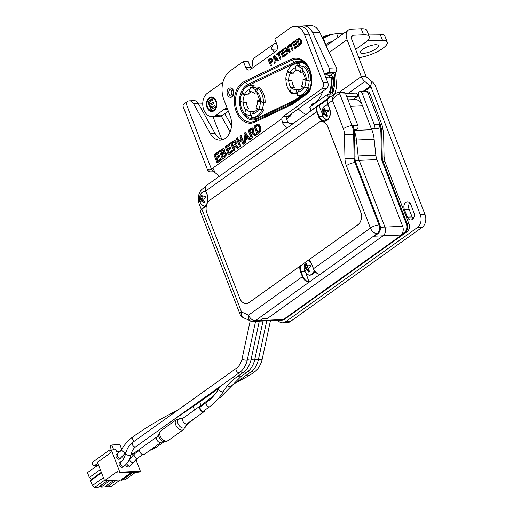<?xml version="1.0" encoding="UTF-8"?>
<svg xmlns="http://www.w3.org/2000/svg" width="513" height="513" viewBox="0 0 513 513"><rect width="100%" height="100%" fill="white"/><g stroke="black" fill="none" stroke-linecap="round" stroke-linejoin="round"><path stroke-width="0.77" d="M409.772 202.891A5.162 3.713 -92.5 0 0 409.041 209.099L412.067 216.935A5.162 3.713 -92.5 0 0 413.145 218.679M404.321 209.304A5.162 3.713 87.5 0 1 407.36 201.814A5.162 3.713 87.5 0 1 410.849 204.636L413.869 212.472A5.162 3.713 87.5 0 1 410.83 219.962A5.162 3.713 87.5 0 1 407.348 217.14L404.321 209.304L409.041 209.099M290.262 321.58L285.542 321.786A9.555 6.874 87.5 0 1 282.663 322.812L287.389 322.606A9.555 6.874 -92.5 0 0 290.262 321.58L422.225 227.278A9.555 6.874 -92.5 0 0 424.982 214.44L420.262 214.646L370.944 86.832A1.148 0.718 54.4 0 0 370.431 86.12L364.852 81.49A7.952 5.002 -125.6 0 1 361.299 76.552L366.019 76.347L351.796 39.482A4.585 2.886 54.4 0 1 352.316 35.615A4.585 2.886 54.4 0 1 353.406 35.256L351.623 36.532M231.536 125.749L224.771 113.694M361.197 28.754L363.537 34.82A19.109 5.63 -21.1 0 1 369.277 36.577L366.936 30.511A19.109 5.63 158.9 0 0 361.197 28.754L351.065 29.196A11.389 7.163 54.4 0 0 348.359 30.081A11.389 7.163 54.4 0 0 347.077 39.687L329.192 52.467M369.277 36.577A19.109 5.63 -21.1 0 1 364.711 42.88L355.618 49.383M363.537 34.82L353.406 35.256M339.061 92.443L361.299 76.552L347.077 39.687M230.132 131.867L221.186 115.919M363.031 91.41L370.431 86.12L372.111 81.689A7.952 5.002 -125.6 0 1 375.663 86.633L424.982 214.44M282.663 322.812A9.555 6.874 87.5 0 1 277.796 320.362M285.542 321.786L417.505 227.483L422.225 227.278M420.262 214.646A9.555 6.874 87.5 0 1 417.505 227.483M372.111 81.689L366.532 77.059A1.148 0.718 54.4 0 1 366.019 76.347M285.901 79.316A16.05 11.543 -92.5 0 0 291.64 93.372L291.839 92.43M290.281 73.327L287.383 72.019A13.947 10.036 87.5 0 0 285.824 79.278L288.723 80.586A9.971 7.176 87.5 0 1 290.281 73.327L293.468 73.186L290.185 72.5L287.472 71.275A16.05 11.543 -92.5 0 1 296.764 63.715L298.489 63.644A16.05 11.543 -92.5 0 1 299.72 63.683L297.995 63.753A16.05 11.543 -92.5 0 0 296.764 63.715M299.72 63.683L299.278 65.747L297.553 65.818L297.995 63.753M307.499 80.291L305.562 79.182L302.785 71.782L302.471 69.864L303.273 66.132A16.05 11.543 87.5 0 1 308.999 80.964L307.499 80.291L305.908 80.361A13.947 10.036 87.5 0 1 304.35 87.62L307.665 87.479L309.166 88.153L307.441 88.23L305.94 87.55M307.441 88.23A16.05 11.543 -92.5 0 1 298.149 95.784A16.05 11.543 -92.5 0 1 296.918 95.745L297.72 92.013L299.739 89.628L301.368 89.108L303.459 87.223M298.149 95.784L299.874 95.713A16.05 11.543 -92.5 0 0 309.166 88.153M303.273 66.132L304.998 66.055A16.05 11.543 -92.5 0 1 310.724 80.894L308.999 80.964M291.64 93.372L293.378 93.225M299.278 65.747A13.947 10.036 87.5 0 1 303.087 66.998M309.204 80.958A13.947 10.036 87.5 0 1 307.665 87.479M287.383 72.019L288.973 71.948M297.553 65.818L295.963 65.888A13.947 10.036 87.5 0 1 301.24 68.261L302.83 68.197M297.36 93.68L295.77 93.751A13.947 10.036 87.5 0 1 290.493 91.378L291.346 87.383A9.971 7.176 87.5 0 0 296.296 89.788A9.971 7.176 87.5 0 0 296.623 89.762L299.772 89.621M288.723 80.586L291.91 80.451A9.971 7.176 87.5 0 0 292.737 84.19A9.971 7.176 87.5 0 0 294.533 87.248L291.346 87.383M295.963 65.888L295.103 69.877L295.764 69.851M295.103 69.877A9.971 7.176 87.5 0 1 295.437 69.858A9.971 7.176 87.5 0 1 300.381 72.256L301.24 68.261M303.087 72.141L300.381 72.256M305.908 80.361L303.003 79.053L305.549 78.944M303.003 79.053A9.971 7.176 87.5 0 1 301.445 86.312L304.35 87.62M295.77 93.751L296.623 89.762M330.795 93.398A19.109 13.742 -92.5 0 0 333.867 88.114M263.393 102.69L259.956 100.907L257.18 93.507L256.866 91.59L257.667 87.858L259.392 87.781A16.05 11.543 -92.5 0 1 265.118 102.619L263.393 102.69A16.05 11.543 -92.5 0 0 257.667 87.858M261.893 102.016L260.303 102.087A13.947 10.036 87.5 0 1 258.738 109.346L260.335 109.275L261.835 109.955A16.05 11.543 -92.5 0 1 252.543 117.509A16.05 11.543 -92.5 0 1 251.306 117.471L252.107 113.739L254.127 111.353L255.763 110.834L257.853 108.948M246.234 114.155L246.028 115.098A16.05 11.543 87.5 0 1 240.296 101.042M244.675 95.052L241.777 93.744A13.947 10.036 87.5 0 0 240.219 101.01L243.117 102.311A9.971 7.176 87.5 0 1 244.675 95.052L247.856 94.911L244.579 94.225L241.867 93A16.05 11.543 -92.5 0 1 251.152 85.44L252.877 85.37A16.05 11.543 -92.5 0 1 254.115 85.408L253.672 87.473L251.947 87.543L252.39 85.479A16.05 11.543 -92.5 0 0 251.152 85.44M252.39 85.479L254.115 85.408M260.335 109.275L262.053 109.205L263.56 109.878L261.835 109.955M252.543 117.509L254.268 117.439A16.05 11.543 -92.5 0 0 263.56 109.878M246.028 115.098L247.773 114.95M253.672 87.473A13.947 10.036 87.5 0 1 257.481 88.723M263.592 102.683A13.947 10.036 87.5 0 1 262.053 109.205M251.748 115.406L250.158 115.476A13.947 10.036 87.5 0 1 244.881 113.104L245.74 109.109A9.971 7.176 87.5 0 0 250.69 111.513A9.971 7.176 87.5 0 0 251.017 111.488L254.159 111.347M241.777 93.744L243.367 93.674M251.947 87.543L250.357 87.614A13.947 10.036 87.5 0 1 255.634 89.987L257.225 89.922M260.303 102.087L257.398 100.779L259.937 100.67M257.398 100.779A9.971 7.176 87.5 0 1 255.84 108.038L258.738 109.346M243.117 102.311L246.298 102.177A9.971 7.176 87.5 0 0 248.92 108.974L245.74 109.109M250.357 87.614L249.498 91.603L250.158 91.577M249.498 91.603A9.971 7.176 87.5 0 1 249.825 91.583A9.971 7.176 87.5 0 1 254.775 93.982L255.634 89.987M257.475 93.866L254.775 93.982M250.158 115.476L251.017 111.488M305.722 114.579A9.555 6.874 -92.5 0 0 304.446 113.604A46.574 33.505 -92.5 0 1 298.245 108.878M315.777 102.818L315.457 102.831A2.385 1.719 -92.5 0 0 315.033 103.35M315.457 102.831A27.439 19.738 -92.5 0 0 322.671 91.417M328.73 75.405L331.398 75.289A3.059 2.199 87.5 0 1 333.046 73.045L325.909 73.353A3.059 2.199 -92.5 0 0 324.87 74.116M325.909 73.353L327.948 72.756L335.079 72.442A3.059 2.199 -92.5 0 0 336.4 67.838L319.791 32.402A14.332 10.311 -92.5 0 0 310.57 25.65L303.433 25.958A14.332 10.311 87.5 0 1 312.654 32.71L319.791 32.402M336.4 67.838L329.263 68.152A3.059 2.199 87.5 0 1 327.948 72.756M329.263 68.152L312.654 32.71M301.24 26.387A14.332 10.311 87.5 0 1 303.433 25.958M328.615 94.18A27.439 19.738 -92.5 0 0 331.488 77.803M333.046 73.045L335.079 72.442M286.44 118.958L289.614 116.688A4.777 3.437 -92.5 0 0 291.217 114.155A36.917 26.554 -92.5 0 0 291.294 113.841M223.001 114.963L215.896 115.271A12.383 8.907 87.5 0 1 212.17 116.598L219.275 116.291A12.383 8.907 -92.5 0 0 223.001 114.963L228.317 111.167M215.389 106.73L210.978 109.878L207.823 101.702L212.126 98.631L212.658 100.016L209.528 102.247L210.227 104.062L213.145 101.984L213.677 103.363L210.76 105.447L211.619 107.659L214.857 105.345L215.389 106.73M214.966 105.62L211.619 107.659M213.248 102.26L210.227 104.062M212.235 98.906L208.355 101.683L211.401 109.577M207.823 101.702L208.355 101.683M212.183 110.718A6.496 4.675 -92.5 0 0 212.453 110.718A6.496 4.675 -92.5 0 0 216.281 101.285A6.496 4.675 -92.5 0 0 211.888 97.733A6.496 4.675 -92.5 0 0 211.625 97.759M215.749 101.311A6.496 4.675 -92.5 0 0 211.356 97.759A6.496 4.675 -92.5 0 0 206.97 104.447A6.496 4.675 -92.5 0 0 211.92 110.737A6.496 4.675 -92.5 0 0 215.749 101.311M211.593 96.989A7.259 5.226 -92.5 0 0 206.951 104.453A7.259 5.226 -92.5 0 0 212.215 111.481M216.23 100.965A7.259 5.226 87.5 0 1 211.952 111.501A7.259 5.226 87.5 0 1 206.418 104.472A7.259 5.226 87.5 0 1 211.324 96.995A7.259 5.226 87.5 0 1 216.23 100.965M222.969 82.093L207.387 93.225A12.383 8.907 87.5 0 0 203.815 109.859A12.383 8.907 87.5 0 0 212.17 116.598M215.896 115.271L223.873 109.57L227.637 109.404M227.144 108.128A14.71 10.581 -92.5 0 0 223.873 109.57M300.65 43.169L300.567 40.713L299.066 39.283L297.918 40.02L299.483 44.08L300.65 43.169L301.811 42.989M299.483 44.08L300.547 44.035L301.715 43.124M301.817 41.194L300.368 39.187L299.066 39.283M296.642 39.61L299.124 37.988L301.497 40.129L301.817 42.945L301.387 43.874L299.008 45.747L296.642 39.61L297.7 39.565L300.182 37.943M299.855 45.138L297.7 39.565M293.103 49.966L292.224 50.595L290.255 45.497L288.966 46.42L288.569 45.381L292.019 42.912L292.423 43.951L291.134 44.868L293.103 49.966M288.569 45.381L289.627 45.336L292.237 43.47M289.813 45.817L289.627 45.336M290.255 45.497L291.32 45.452L293.07 49.985M286.107 54.962L282.798 57.328L280.431 51.191L283.657 48.889L284.061 49.928L281.714 51.601L282.233 52.961L284.42 51.403L284.824 52.441L282.637 54L283.279 55.66L285.709 53.923L286.107 54.962M283.279 55.66L284.337 55.616L285.921 54.481M282.233 52.961L283.298 52.916L284.638 51.96M280.431 51.191L281.496 51.146L283.875 49.447M283.644 56.725L281.496 51.146M270.223 62.035L271.435 60.053L270.62 59.579L269.549 60.29L270.223 62.035L271.287 61.99L272.531 60.816M272.525 60.092L271.877 59.489L270.62 59.579M270.999 58.181L272.332 59.393L272.076 61.926L270.627 63.073L271.518 65.388L270.64 66.017L268.273 59.886L271.23 58.2M268.273 59.886L269.331 59.835L271.826 58.181M271.486 65.414L269.331 59.835M274.583 57.2L274.872 59.893L275.93 59.848L277.123 58.995L275.648 57.155L274.583 57.2L276.058 59.04L277.123 58.995M274.872 59.893L276.058 59.04M274.513 55.423L278.617 60.316L277.661 61.002L276.744 59.874L275.006 61.118L275.18 62.772L274.25 63.432L273.576 56.097L274.513 55.423M273.576 56.097L274.885 55.872M275.096 61.053L274.987 59.886M274.744 57.193L274.635 56.045M276.744 59.874L277.802 59.829L278.354 60.502M280.944 58.655L280.066 59.284L278.097 54.186L276.808 55.109L276.404 54.07L279.861 51.601L280.265 52.64L278.976 53.557L280.944 58.655M276.404 54.07L277.469 54.025L280.079 52.159M277.655 54.506L277.469 54.025M278.097 54.186L279.155 54.141L280.906 58.674M287.671 53.846L286.863 54.423L284.497 48.293L285.343 47.683L288.723 50.518L287.133 46.407L287.947 45.824L290.313 51.954L289.435 52.582L286.119 49.819L287.671 53.846M286.119 49.819L287.184 49.774L290.037 52.153M287.133 46.407L288.152 46.362M288.723 50.518L289.742 50.473M284.497 48.293L285.805 48.068M286.164 49.819L285.555 48.248M298.265 46.273L294.956 48.639L292.59 42.502L295.821 40.2L296.219 41.239L293.872 42.912L294.398 44.272L296.578 42.714L296.982 43.752L294.795 45.311L295.437 46.972L297.867 45.234L298.265 46.273M295.437 46.972L296.495 46.927L298.085 45.792M294.398 44.272L295.456 44.227L296.796 43.272M292.59 42.502L293.654 42.457L296.033 40.758M295.802 48.036L293.654 42.457M283.291 116.361L321.722 88.903L326.48 88.698L288.049 116.156L283.291 116.361A4.585 3.296 -92.5 0 0 281.752 118.817L211.42 169.078L185.777 102.619L187.232 101.58A6.881 4.95 87.5 0 1 189.303 100.837A6.881 4.95 87.5 0 1 193.478 103.588L210.227 133.444A16.66 11.985 87.5 0 0 220.334 140.094A16.66 11.985 87.5 0 0 230.151 115.919L223.899 99.721A21.399 15.396 87.5 0 1 230.074 70.967L243.367 61.47L245.663 67.427A4.777 3.437 -92.5 0 0 248.895 70.044A4.777 3.437 -92.5 0 0 250.331 69.531C251.928 67.883 252.627 65.728 252.428 63.08A11.44 7.195 54.4 0 1 254.634 57.7L273.968 43.881A11.44 7.195 -125.6 0 1 276.327 43.015M326.48 88.698A4.585 3.296 -92.5 0 0 327.807 82.535L323.049 82.74A4.585 3.296 87.5 0 1 321.722 88.903M323.049 82.74L304.389 34.377L309.147 34.172A14.524 10.446 -92.5 0 0 299.329 26.227L294.571 26.432A14.524 10.446 87.5 0 1 304.389 34.377M277.264 49.024L271.762 49.261L274.275 51.909L275.705 51.396A4.777 3.437 -92.5 0 0 277.084 44.977L274.788 39.014L290.204 27.997A14.524 10.446 87.5 0 1 294.571 26.432M258.001 123.966L257.321 123.999C258.546 123.697 259.597 124.646 260.482 126.852L260.912 130.61L260.341 131.847L257.16 134.342L254.006 126.166L257.661 123.947M245.22 132.444L250.69 138.965L249.414 139.876L248.196 138.382L245.881 140.036L246.112 142.236L244.874 143.121L243.97 133.335L245.22 132.444M234.928 150.232L233.755 151.066L230.6 142.89L234.633 140.37L236.236 141.793L235.582 145.16L238.981 147.334L237.577 148.334L234.563 146.301L233.851 146.641L234.928 150.232M225.239 152.047L224.585 152.072L226.445 153.265L225.867 156.632L222.495 159.113L219.34 150.937L223.193 148.513L224.713 149.719L224.585 152.072L224.918 152.021M221.501 159.825L217.089 162.98L213.934 154.804L218.237 151.726L218.769 153.111L215.64 155.349L216.339 157.164L219.25 155.08L219.788 156.465L216.871 158.543L217.724 160.755L220.968 158.44L221.501 159.825M232.761 151.777L228.349 154.932L225.194 146.756L229.497 143.678L230.029 145.064L226.9 147.302L227.599 149.116L230.517 147.032L231.049 148.417L228.131 150.495L228.99 152.707L232.229 150.392L232.761 151.777M240.783 146.045L239.609 146.885L236.455 138.709L237.628 137.869L238.866 141.088L241.161 139.446L239.924 136.227L241.091 135.394L244.246 143.569L243.079 144.409L241.694 140.831L239.404 142.467L240.783 146.045M252.492 137.683L251.319 138.516L248.164 130.34L252.197 127.82L253.794 129.238L253.146 132.611L256.538 134.784L255.141 135.785L252.12 133.752L251.408 134.092L252.492 137.683M287.383 127.686A11.44 7.195 -125.6 0 1 282.33 122.511L287.774 122.274A4.585 2.886 54.4 0 0 290.32 123.242L293.814 123.088M281.752 118.817L282.33 122.511M219.468 176.222A11.44 7.195 54.4 0 1 216.826 174.074L211.318 169.572L209.317 169.11L207.874 170.04L211.048 169.906A9.17 6.598 -92.5 0 1 211.459 169.636M251.216 68.607A4.777 3.437 87.5 0 1 250.421 67.222L248.125 61.265L243.367 61.47M327.807 82.535L309.147 34.172M287.774 122.274L286.51 118.612A4.585 3.296 87.5 0 1 288.049 116.156M222.693 139.658A16.66 11.985 87.5 0 1 214.985 133.239L198.236 103.382A6.881 4.95 -92.5 0 0 194.061 100.631L189.303 100.837M292.782 104.113L308.864 92.616L308.73 91.853C313.231 80.849 311.936 71.185 304.844 62.862A20.373 14.659 87.5 0 0 291.679 60.271A1.193 0.795 64.5 0 1 291.006 59.309L244.368 81.529A21.411 15.403 -92.5 0 0 235.294 108.673A21.411 15.403 -92.5 0 0 255.121 122.056L292.782 104.113L292.885 103.139L294.757 101.119L294.86 100.15L257.398 117.996A17.269 12.421 87.5 0 1 243.168 111.712M212.927 116.566L221.725 139.369M185.777 102.619A11.44 3.373 158.9 0 0 183.045 106.396L207.893 170.791A11.44 3.373 -21.1 0 0 211.33 171.842L214.396 171.708M198.589 104.011L202.731 103.831M211.42 169.078L211.318 169.572M207.893 170.791A11.44 3.373 -21.1 0 1 207.874 170.04M232.306 89.583A3.514 2.527 -92.5 0 0 232.562 95.521M250.671 132.963L251.537 132.341C252.755 131.514 253.114 130.802 252.633 130.212L251.652 129.642L249.869 130.886L250.671 132.963L252.595 132.296C253.813 131.469 254.179 130.757 253.691 130.161L252.71 129.597M252.973 129.532L251.652 129.642M252.12 133.752L253.185 133.707L255.718 135.374M252.704 127.923L249.222 130.296L252.165 137.914M248.164 130.34L249.222 130.296M241.694 140.831L242.758 140.78L243.925 143.8M241.309 135.951L240.982 136.182L242.226 139.401L239.93 141.037L238.866 141.088M239.924 136.227L240.982 136.182M241.161 139.446L242.226 139.401M237.84 138.427L237.519 138.664L240.456 146.282M236.455 138.709L237.519 138.664M232.447 150.95L230.048 152.662L228.99 152.707M230.728 147.59L228.663 149.065L227.599 149.116M229.715 144.236L226.252 146.705L229.196 154.33M225.194 146.756L226.252 146.705M221.18 158.998L218.788 160.71L217.724 160.755M219.468 155.638L217.397 157.113L216.339 157.164M218.448 152.284L214.992 154.753L217.935 162.371M213.934 154.804L214.992 154.753M221.763 153.349L223.379 152.162L223.662 150.764L222.719 150.283L221.039 151.457L221.763 153.349L222.828 153.304L224.438 152.117L224.726 150.719L223.783 150.238M223.379 152.162L224.438 152.117M224.085 150.155L222.719 150.283M223.136 156.895L224.194 156.85L226.066 155.445L226.265 154.003L225.496 153.342L224.438 153.387L222.289 154.708L223.136 156.895L225.008 155.49L226.066 155.445M225.008 155.49L225.207 154.047L224.438 153.387M219.34 150.937L220.404 150.893L223.341 158.511M223.719 148.61L220.404 150.893M233.107 145.512L233.973 144.89C235.191 144.063 235.557 143.351 235.069 142.761L234.088 142.197L232.306 143.435L233.107 145.512L235.037 144.846C236.249 144.018 236.615 143.307 236.127 142.71L235.153 142.146M235.409 142.082L234.088 142.197M234.563 146.301L235.621 146.256L238.16 147.924M235.146 140.472L231.664 142.845L234.601 150.463M230.6 142.89L231.664 142.845M245.701 138.401L246.759 138.35L248.35 137.215L246.381 134.759L245.317 134.804L245.701 138.401L247.285 137.266L248.35 137.215M247.285 137.266L245.317 134.804M245.592 132.893L245.034 133.29L245.874 142.409M243.97 133.335L245.034 133.29M248.196 138.382L249.26 138.33L250.113 139.382M257.802 132.117L259.36 130.905C259.924 130.494 259.886 129.404 259.245 127.634C258.584 125.967 257.917 125.332 257.237 125.723L255.711 126.711L257.802 132.117L258.86 132.072L260.418 130.86C260.982 130.449 260.95 129.359 260.309 127.59C259.649 125.922 258.975 125.287 258.302 125.679M259.36 130.905L260.418 130.86M258.623 125.608L257.237 125.723M254.006 126.166L255.07 126.115L258.007 133.739M258.379 123.954L255.07 126.115M271.762 49.261A11.44 7.195 -125.6 0 1 273.968 43.881M362.729 49.357A9.555 2.815 -21.1 0 1 372.137 45.227A9.555 2.815 -21.1 0 1 378.325 45.593A9.555 2.815 -21.1 0 1 370.424 51.659A9.555 2.815 -21.1 0 1 360.498 52.473A9.555 2.815 -21.1 0 1 362.729 49.357M367.815 40.219L382.538 40.38A19.109 5.63 -21.1 0 1 387.238 42.156A19.109 5.63 -21.1 0 1 364.038 56.622L358.895 57.873M387.238 42.156L384.878 36.045A19.109 5.63 158.9 0 0 380.178 34.268L368.334 34.14M325.556 44.702L325.768 44.548A9.555 2.815 -21.1 0 1 333.04 41.027M343.075 33.858L336.656 33.787A9.555 2.815 158.9 0 0 323.408 38.437L322.818 38.866M267.497 318.278L262.662 318.592L259.969 320.516L262.81 318.483L267.69 318.272L383.076 235.813L267.542 318.381M256.41 320.894A6.496 4.675 -92.5 0 0 258.013 321.215A6.496 4.675 -92.5 0 0 259.969 320.516L283.413 319.503A6.496 4.675 87.5 0 1 281.477 320.202A6.496 6.496 0 0 0 284.952 318.996A6.496 4.085 54.4 0 1 283.413 319.503L405.27 232.421A6.496 4.085 -125.6 0 0 406.809 231.914L284.952 318.996M380.422 227.285L384.949 227.086A6.496 4.675 87.5 0 1 383.076 235.813A6.496 4.675 -92.5 0 0 384.949 227.086L359.196 160.345L384.949 227.086L402.667 226.323L376.914 159.575A13.376 9.619 87.5 0 1 375.849 155.131L374.131 139.203A28.664 20.616 87.5 0 0 371.854 129.686L371.22 128.032M354.945 156.035L358.132 155.901A13.376 9.619 -92.5 0 0 359.196 160.345A13.376 9.619 87.5 0 1 358.132 155.901L356.42 139.972L358.132 155.901L375.849 155.131M354.175 130.546A28.664 20.616 87.5 0 1 356.42 139.972A28.664 20.616 -92.5 0 0 354.175 130.546M345.493 93.449L356.753 93.058L358.023 96.104L358.593 95.662L353.072 99.644M402.667 226.323A6.496 4.675 87.5 0 1 400.794 235.05L404.417 232.46L405.27 232.421A6.496 4.675 87.5 0 0 407.142 223.694A6.496 1.917 -21.1 0 1 409.092 224.29L385.039 161.941L384.07 156.882L382.249 157.016A9.555 6.874 -92.5 0 0 383.083 161.345A6.496 1.917 -21.1 0 1 385.039 161.941M373.438 128.462A2.866 2.065 -92.5 0 0 374.266 124.614L379.248 124.396A2.866 2.065 87.5 0 1 378.421 128.25L373.438 128.462A2.712 1.949 87.5 0 1 372.624 128.757A2.712 1.949 87.5 0 1 370.79 127.269L358.523 95.482A2.712 1.949 87.5 0 1 359.305 91.84A2.866 2.065 -92.5 0 1 360.164 91.532L366 91.282A2.866 2.065 87.5 0 1 367.936 92.847L370.194 94.225L382.05 124.96A6.496 1.917 -21.1 0 0 380.101 124.364A19.109 13.742 87.5 0 1 381.768 133.014L383.583 132.88L382.05 124.96M378.421 128.25A2.712 1.949 87.5 0 1 377.606 128.539L372.624 128.757M374.266 124.614L362.101 93.097A2.866 2.065 -92.5 0 0 360.164 91.532M362.101 93.097L367.936 92.847L380.101 124.364L379.248 124.396A19.109 13.742 87.5 0 1 380.915 133.053L381.403 157.055A9.555 6.874 87.5 0 0 382.236 161.383L406.296 223.732A6.496 4.675 87.5 0 1 404.417 232.46M347.994 99.862L354.906 99.56A11.466 8.246 87.5 0 1 361.87 104.165M204.187 207.31L201.885 209.214A6.496 1.917 -21.1 0 0 200.333 211.356L239.975 314.103A6.496 1.917 -21.1 0 1 241.533 311.962A6.496 4.245 114.2 0 0 243.374 317.688L250.395 320.849A6.496 4.245 -65.8 0 1 248.555 315.123A6.496 4.085 54.4 0 0 255.301 320.721A6.496 4.675 -92.5 0 1 253.345 321.42L258.013 321.215A6.496 4.675 -92.5 0 0 259.969 320.516L255.301 320.721L320.016 274.301M353.996 129.565L356.176 129.468A2.712 1.949 -92.5 0 0 356.997 129.173A2.866 2.065 -92.5 0 0 357.817 125.326L352.835 125.544A19.109 13.742 -92.5 0 1 354.502 134.194L354.99 158.196A9.555 6.874 -92.5 0 0 355.823 162.525L379.876 224.874A6.496 4.675 -92.5 0 1 378.004 233.601L374.381 236.192L400.794 235.05M205.508 186.79L202.622 188.855A11.466 8.246 -92.5 0 0 199.313 204.257L201.295 209.387M327.467 99.637L318.977 105.704M357.817 125.326L345.659 93.808A2.866 2.065 -92.5 0 0 343.723 92.244L337.887 92.494A2.866 2.065 -92.5 0 0 337.823 92.5M305.87 272.954L309.14 282.24A6.496 4.085 54.4 0 1 302.401 276.648L248.555 315.123L241.533 311.962L201.885 209.214L204.206 207.553A9.933 7.15 -92.5 0 0 206.842 204.225M305.96 262.169A8.407 6.047 87.5 0 1 306.255 261.72M319.041 105.697L317.38 106.249A6.496 4.085 54.4 0 1 318.926 105.742L322.074 113.11M326.755 120.273A8.407 6.047 87.5 0 1 324.389 118.246M335.476 93.321L335.316 93.43C333.527 94.873 332.578 97.207 332.456 100.433C334.463 96.675 336.919 94.552 339.824 94.065A2.866 2.065 -92.5 0 0 337.894 92.494L335.335 93.417M378.004 233.601L377.158 233.639A6.496 4.085 -125.6 0 1 370.412 228.041A6.496 1.917 -21.1 0 1 379.03 224.912L354.97 162.563A9.555 6.874 87.5 0 1 354.137 158.235L353.649 134.233A19.109 13.742 -92.5 0 0 351.989 125.576L339.824 94.065L345.659 93.808M317.444 273.467A6.118 3.848 54.4 0 1 313.539 268.863L313.52 268.703A6.496 4.085 -125.6 0 0 320.259 274.295L377.158 233.639A6.496 4.675 -92.5 0 0 379.03 224.912L379.876 224.874M205.412 196.267A4.386 3.155 87.5 0 1 205.95 197.665A9.003 1.488 152.2 0 0 204.655 198.428A9.01 3.424 133.4 0 0 203.815 199.608A9.01 5.034 84.4 0 0 204.078 201.102A9.003 4.45 58.8 0 0 204.931 202.411A4.386 3.155 87.5 0 1 204.642 202.686A4.386 3.155 87.5 0 1 203.943 203.116A9.003 6.701 -131.2 0 1 202.949 201.91A9.01 5.284 -156.3 0 1 201.904 200.974A9.01 0.846 168.7 0 1 201.006 201.032A9.003 1.488 152.2 0 0 200.493 201.564A4.386 3.155 87.5 0 1 199.955 200.173A9.003 3.738 -13.9 0 1 200.397 199.442A9.01 5.675 -33.7 0 1 200.865 198.281A9.01 7.285 -96.8 0 1 200.968 196.768A9.003 6.701 -131.2 0 1 200.974 195.421A4.386 3.155 87.5 0 1 201.962 194.716A9.003 4.45 58.8 0 0 202.096 195.966A9.01 3.033 37 0 0 202.776 196.915A9.01 1.404 2.7 0 1 204.039 196.838A9.003 3.738 -13.9 0 1 205.412 196.267M205.566 205.989A7.22 5.194 87.5 0 1 200.852 203.584L200.852 203.584C202.782 205.726 204.27 206.598 205.309 206.2A7.374 5.303 87.5 0 1 203.321 205.758M202.731 192.074A7.374 5.303 87.5 0 1 204.674 191.458C203.603 191.15 202.193 192.144 200.455 194.453L200.455 194.453A7.22 5.194 87.5 0 1 206.053 191.939M202.481 195.876L200.974 195.421M205.777 197.063L202.776 196.915M205.649 197.152L204.039 196.838M202.789 196.915L202.898 198.351L201.583 200.057A3.649 2.629 -92.5 0 0 201.846 200.775M201.006 201.032L203.706 200.455L204.02 200.814M201.583 200.057L199.955 200.173M202.096 199.685L200.397 199.442M202.898 198.351L200.865 198.281M202.552 196.62L200.968 196.768M204.969 202.321L203.943 203.116M204.418 201.647L202.949 201.91M203.706 200.455L201.904 200.974M328.044 109.808A4.386 3.155 87.5 0 1 328.583 111.206A9.003 1.488 152.2 0 0 327.281 111.969A9.01 3.424 133.4 0 0 326.448 113.149A9.01 5.034 84.4 0 0 326.71 114.643A9.003 4.45 58.8 0 0 327.563 115.951A4.386 3.155 87.5 0 1 327.268 116.233A4.386 3.155 87.5 0 1 326.569 116.663A9.003 6.701 -131.2 0 1 325.582 115.451A9.01 5.284 -156.3 0 1 324.537 114.514A9.01 0.846 168.7 0 1 323.639 114.572A9.003 1.488 152.2 0 0 323.119 115.104A4.386 3.155 87.5 0 1 322.581 113.713A9.003 3.738 -13.9 0 1 323.023 112.982A9.01 5.675 -33.7 0 1 323.498 111.821A9.01 7.285 -96.8 0 1 323.594 110.308A9.003 6.701 -131.2 0 1 323.6 108.961A4.386 3.155 87.5 0 1 324.594 108.256A9.003 4.45 58.8 0 0 324.723 109.506A9.01 3.033 37 0 0 325.409 110.455A9.01 1.404 2.7 0 1 326.666 110.378A9.003 3.738 -13.9 0 1 328.044 109.808M327.66 119.6A7.22 5.194 87.5 0 1 323.479 117.124L323.479 117.124A7.22 5.194 87.5 0 1 323.087 107.993L323.087 107.993A7.22 5.194 87.5 0 1 328.217 105.319M325.114 109.416L323.6 108.961M328.403 110.603L325.409 110.455L325.524 111.892L324.216 113.597A3.649 2.629 -92.5 0 0 324.472 114.316M328.275 110.693L326.666 110.378M323.639 114.572L326.332 113.995L326.646 114.354M324.216 113.597L322.581 113.713M324.729 113.226L323.023 112.982M325.524 111.892L323.498 111.821M325.178 110.16L323.594 110.308M327.602 115.861L326.569 116.663M327.044 115.188L325.582 115.451M326.332 113.995L324.537 114.514M310.108 265.189A4.386 3.155 87.5 0 1 310.647 266.58A9.003 1.488 152.2 0 0 309.352 267.35A9.01 3.424 133.4 0 0 308.512 268.523A9.01 5.034 84.4 0 0 308.775 270.024A9.003 4.45 58.8 0 0 309.628 271.332A4.386 3.155 87.5 0 1 309.339 271.608A4.386 3.155 87.5 0 1 308.64 272.037A9.003 6.701 -131.2 0 1 307.646 270.826A9.01 5.284 -156.3 0 1 306.601 269.889A9.01 0.846 168.7 0 1 305.703 269.953A9.003 1.488 152.2 0 0 305.19 270.486A4.386 3.155 87.5 0 1 304.651 269.088A9.003 3.738 -13.9 0 1 305.094 268.363A9.01 5.675 -33.7 0 1 305.562 267.196A9.01 7.285 -96.8 0 1 305.665 265.689A9.003 6.701 -131.2 0 1 305.671 264.342A4.386 3.155 87.5 0 1 306.659 263.637A9.003 4.45 58.8 0 0 306.793 264.881A9.01 3.033 37 0 0 307.473 265.837A9.01 1.404 2.7 0 1 308.736 265.76A9.003 3.738 -13.9 0 1 310.108 265.189M314.251 270.46A7.22 5.194 87.5 0 1 311.853 274.199A7.22 5.194 87.5 0 1 305.549 272.499L305.549 272.499C307.479 274.647 308.967 275.519 310.006 275.115A7.374 5.303 87.5 0 1 308.018 274.679M309.371 260.38C308.3 260.072 306.889 261.066 305.152 263.368L305.152 263.368A7.22 5.194 87.5 0 1 309.102 260.546M307.178 264.791L305.671 264.342M310.474 265.978L307.473 265.837L307.595 267.273L306.28 268.972A3.649 2.629 -92.5 0 0 306.543 269.691M310.346 266.074L308.736 265.76M305.703 269.953L308.403 269.37L308.717 269.735M306.28 268.972L304.651 269.088M306.793 268.607L305.094 268.363M307.595 267.273L305.562 267.196M307.249 265.535L305.665 265.689M309.666 271.242L308.64 272.037M309.115 270.569L307.646 270.826M308.403 269.37L306.601 269.889M327.243 94.629L309.942 106.993L311.173 110.43L328.551 98.009L327.243 94.629L328.461 94.187L334.63 93.917M346.826 96.829L357.67 96.354M329.468 97.611L328.551 98.009M311.173 110.43L311.019 110.795M312.654 105.056L312.218 103.921L311.782 104.658L311.962 104.107M312.218 103.921L314.944 103.414M309.999 107.377L309.942 106.993M120.959 461.745A2.674 1.68 54.4 0 0 120.844 461.815A2.674 1.68 54.4 0 0 120.542 464.073A2.674 1.68 54.4 0 0 123.639 466.323A2.674 1.68 -125.6 0 1 120.895 464.714A2.674 1.68 -125.6 0 1 120.869 461.809C122.12 461.764 123.736 459.058 125.717 453.704A2.674 1.013 12 0 0 127.352 455.037A2.674 1.013 12 0 0 130.36 455.281A2.674 1.013 12 0 0 130.956 454.819C131.809 451.113 133.425 448.413 135.804 446.714A2.674 1.68 -125.6 0 1 135.477 446.874A2.674 1.68 -125.6 0 1 132.386 444.617A2.674 1.68 -125.6 0 1 132.687 442.36C129.116 445.008 126.794 448.792 125.717 453.704M123.639 466.323A2.674 1.68 54.4 0 0 123.986 466.157C127.557 463.515 129.879 459.731 130.956 454.819M120.844 461.815L119.561 462.732A2.674 1.68 54.4 0 0 119.26 464.99A2.674 1.68 54.4 0 0 122.671 467.087L123.864 466.234M122.479 456.801A2.674 1.68 54.4 0 0 123.857 458.519M126.063 452.293A2.674 1.257 -149.2 0 1 125.486 452.447A2.674 1.257 -149.2 0 1 122.678 451.312A2.674 1.257 -149.2 0 1 121.696 449.337L116.457 454.685A2.674 1.68 54.4 0 0 116.156 456.942A2.674 1.68 54.4 0 0 119.567 459.039L126.288 452.075M258.565 358.978A2.674 0.635 12.1 0 0 261.431 359.421A2.674 0.635 -167.9 0 1 258.565 358.978M251.96 371.111A2.674 1.68 -125.6 0 0 254.519 371.861C258.398 368.956 260.963 364.724 262.194 359.151A2.674 0.635 -167.9 0 1 261.431 359.421M201.692 405.815A3.437 2.161 54.4 0 0 200.141 405.982A3.437 2.161 54.4 0 0 200.384 410.041A3.437 2.161 54.4 0 0 204.142 411.58A3.437 2.161 54.4 0 0 204.802 410.169M139.812 451.722A3.437 2.161 -125.6 0 1 140.203 448.817L157.158 436.704A3.437 2.161 54.4 0 0 156.773 439.603A3.437 2.161 54.4 0 0 161.159 442.302L144.204 454.415A3.437 2.161 -125.6 0 1 139.812 451.722M200.288 408.861A2.674 1.68 54.4 0 0 203.699 410.958L209.74 406.642A2.674 1.68 -125.6 0 1 206.329 404.545A2.674 1.68 -125.6 0 1 206.63 402.288L200.589 406.604A2.674 1.68 54.4 0 0 200.288 408.861M125.576 464.849A2.674 1.68 54.4 0 0 128.936 466.811L130.219 465.894A2.674 1.68 -125.6 0 1 126.807 463.803A2.674 1.68 54.4 0 1 126.743 463.624M104.549 480.662L117.49 471.415L117.913 472.511A0.904 0.648 -92.5 0 0 118.792 472.909L119.843 472.165L111.27 449.952L110.224 450.696A0.904 0.648 -92.5 0 0 109.962 451.908L110.385 453.011L97.444 462.258L104.549 480.662L120.773 479.963L131.277 472.454M135.618 472.268L125.114 479.77L122.421 479.886M120.773 479.963L121.453 480.585L132.925 472.383M135.9 459.59L140.408 471.274L139.363 472.018A0.904 0.648 87.5 0 1 138.811 472.043M140.408 471.274L119.843 472.165M120.157 451.504L116.579 451.658L115.842 449.754L111.27 449.952M120.228 479.982L110.911 486.645L107.146 486.805L106.063 485.901M116.47 480.149L107.146 486.805M110.205 480.418L100.881 487.081L99.798 486.177M113.963 480.251L104.646 486.914L100.881 487.081M101.317 472.293L91.513 479.302L89.326 477.488L87.466 472.659L98.432 464.816M92.603 479.257L91.513 479.302M100.298 469.645L89.326 477.488M107.698 480.527L98.381 487.19L94.616 487.35L92.436 485.535L90.57 480.707L101.542 472.871M103.402 477.699L92.436 485.535M104.421 480.341L94.616 487.35M121.69 449.337L119.869 444.611L111.808 444.963L110.378 445.983L110.013 449.741L91.93 462.655L92.872 465.099L94.341 465.759L97.836 463.265M113.694 449.843L111.808 444.963M97.297 465.631L94.341 465.759M120.395 451.216L116.477 451.389M321.369 121.555L321.318 121.555A9.555 6.874 -92.5 0 0 318.438 122.581L209.676 200.307A9.555 6.874 -92.5 0 0 206.925 213.139L239.789 298.316A9.555 6.874 -92.5 0 0 246.246 303.542A9.555 6.874 -92.5 0 0 249.119 302.516L357.882 224.79A9.555 6.874 -92.5 0 0 360.639 211.959L327.769 126.782A9.555 6.874 -92.5 0 0 321.318 121.555A9.555 6.874 87.5 0 1 321.369 121.555A9.555 6.874 87.5 0 1 327.826 126.782L360.69 211.952A9.555 6.874 87.5 0 1 357.933 224.79L249.171 302.516A9.555 6.874 87.5 0 1 246.298 303.542A9.555 6.874 87.5 0 1 246.272 303.542M412.067 216.935L407.348 217.14M357.664 95.245L358.33 94.77M370.944 86.832L364.64 91.34M364.852 81.49L348.289 93.328M288.665 80.56A12.267 8.824 -92.5 0 0 291.185 88.133M295.571 67.703A12.267 8.824 -92.5 0 0 290.185 72.5M293.468 73.186A9.971 7.176 87.5 0 1 297.033 70.037M306.287 79.746A12.267 8.824 -92.5 0 0 302.471 69.864M297.72 92.013A12.267 8.824 -92.5 0 0 304.395 87.62M260.675 101.471A12.267 8.824 -92.5 0 0 256.866 91.59M252.107 113.739A12.267 8.824 -92.5 0 0 258.783 109.346M243.059 102.286A12.267 8.824 -92.5 0 0 245.58 109.859M249.966 89.429A12.267 8.824 -92.5 0 0 244.579 94.225M247.856 94.911A9.971 7.176 87.5 0 1 251.428 91.763M324.453 73.846L328.833 75.398C330.039 76.187 330.071 77.027 328.942 77.918L333.2 77.399L334.162 76.482L334.438 75.026L333.444 72.923M331.193 74.186L332.02 75.174L331.501 75.283C332.7 76.071 332.738 76.912 331.603 77.803M291.217 114.155L290.839 114.168M287.395 116.784L289.614 116.688M300.143 43.611L301.202 43.56M298.252 38.462L299.31 38.417M270.704 61.695L271.768 61.65M271.435 60.053L272.499 60.008M269.684 58.873L270.742 58.828M275.705 51.396L250.331 69.531M308.864 92.616A21.411 15.403 -92.5 0 0 308.646 67.12A21.411 15.403 -92.5 0 0 291.006 59.309M233.447 90.506A4.713 3.386 -92.5 0 0 227.573 90.064A4.713 3.386 -92.5 0 0 230.382 97.335A4.713 3.386 -92.5 0 0 233.447 90.506M212.889 168.033A11.44 7.195 54.4 0 0 214.415 171.041L213.985 171.348M244.368 81.529A1.193 0.795 64.5 0 0 245.041 82.49L291.679 60.271L294.686 62.124A1.193 0.795 -115.5 0 1 295.36 63.086A17.269 12.421 87.5 0 1 308.069 67.011M255.121 122.056A1.193 0.795 -115.5 0 1 255.275 121.055A20.373 14.659 87.5 0 1 236.41 108.32A20.373 14.659 87.5 0 1 245.041 82.49L248.042 84.337A1.193 0.795 -115.5 0 1 248.722 85.299L295.36 63.086M308.762 91.795L292.885 103.139L255.275 121.055L257.237 118.99L294.757 101.119L309.262 90.756M305.677 63.715A18.308 13.171 -92.5 0 0 294.686 62.124L248.042 84.337A18.308 13.171 -92.5 0 0 240.289 107.55A18.308 13.171 -92.5 0 0 257.237 118.99A1.193 0.795 64.5 0 0 257.398 117.996M241.841 93.744A17.269 12.421 87.5 0 1 242.078 93.097M244.368 88.954A17.269 12.421 87.5 0 1 248.722 85.299M309.788 89.48L307.537 91.09M301.343 95.514L294.86 100.15M231.446 96.117A3.514 2.527 87.5 0 1 228.772 92.712A3.514 2.527 87.5 0 1 231.145 89.089C231.517 88.691 232.19 89.294 233.159 90.904C233.21 95.008 232.639 96.745 231.446 96.117M252.633 130.212L253.691 130.161M251.537 132.341L252.595 132.296M253.608 134.611L254.666 134.56M250.633 128.577L251.691 128.532M222.533 152.797L223.597 152.752M223.662 150.764L224.726 150.719M224.219 156.119L225.284 156.067M225.207 154.047L226.265 154.003M221.661 149.277L222.725 149.232M235.069 142.761L236.127 142.71M233.973 144.89L235.037 144.846M236.044 147.16L237.109 147.109M233.069 141.126L234.127 141.081M258.674 131.495L259.738 131.45M256.154 124.633L257.212 124.582M193.478 103.588L198.236 103.382M210.227 133.444L214.985 133.239M250.421 67.222L245.663 67.427M380.178 34.268L382.538 40.38M323.408 38.437L325.768 44.548M336.656 33.787L338.067 37.436M322.299 37.757A14.332 4.226 -21.1 0 1 329.461 35.339M333.008 34.262A13.569 3.995 158.9 0 0 322.087 37.302M355.24 160.511L376.914 159.575M380.915 133.053L381.768 133.014L382.249 157.016L381.403 157.055M382.236 161.383L383.083 161.345L407.142 223.694L406.296 223.732M354.156 130.449L371.854 129.686M362.518 105.838L350.501 106.358M354.618 140.049L374.131 139.203M356.997 129.173L353.944 129.308M309.256 281.727A6.118 3.848 -125.6 0 1 302.907 276.462L302.401 276.648L300.56 271.877L301.067 271.691A8.407 6.047 87.5 0 1 300.471 265.856M302.907 276.462L301.067 271.691L304.998 271.518M313.488 268.722L311.68 263.932A8.792 6.323 -92.5 0 0 308.685 259.982M299.868 266.285A8.792 6.323 -92.5 0 0 300.56 271.877M308.505 260.11A8.407 6.047 87.5 0 1 311.647 263.951M329.577 108.576L327.679 103.908L332.456 100.433L343.37 128.712A12.613 9.074 87.5 0 1 344.467 134.419L344.954 158.427A16.05 11.543 -92.5 0 0 346.352 165.693L370.412 228.041L313.52 268.703L311.68 263.932M327.39 102.529A6.118 3.848 54.4 0 0 327.736 103.806M327.769 103.78A6.496 4.085 -125.6 0 1 328.5 98.304C327.076 99.413 326.8 101.285 327.679 103.908L329.519 108.679L327.769 103.78M324.678 120.914A8.407 6.047 87.5 0 0 329.635 108.711L329.519 108.679C331.013 115.54 329.397 119.619 324.678 120.914A8.407 6.047 87.5 0 1 318.996 116.31L318.49 116.496A8.792 6.323 -92.5 0 0 327.076 120.363A8.792 6.323 -92.5 0 0 329.609 108.551M322.927 116.143L318.996 116.31L317.156 111.545L316.649 111.725L318.49 116.496M206.54 185.456L317.38 106.249A6.496 4.085 54.4 0 0 316.649 111.725L205.809 190.939A6.496 4.085 -125.6 0 1 206.54 185.456C205.117 186.565 204.841 188.438 205.719 191.06L207.092 194.369A9.555 6.874 87.5 0 1 204.341 207.207L204.206 207.553M317.156 111.545A6.118 3.848 -125.6 0 1 319.298 105.909M205.431 189.682A6.118 3.848 54.4 0 0 205.777 190.958M207.04 194.228L205.719 191.06L206.976 194.331C208.605 199.865 207.694 204.168 204.245 207.233L201.93 208.894C200.41 210.163 199.878 210.984 200.333 211.356M207.149 203.494A9.933 7.15 -92.5 0 0 207.072 194.209M343.37 128.712A6.496 1.917 -21.1 0 1 351.989 125.576L352.835 125.544M344.467 134.419L354.502 134.194M344.954 158.427L354.99 158.196M346.352 165.693A6.496 1.917 -21.1 0 1 354.97 162.563L355.823 162.525M204.879 191.458A7.374 5.303 87.5 0 1 205.078 191.445L204.674 191.458A7.374 5.303 87.5 0 1 205.931 191.612M205.078 191.445A7.374 5.303 87.5 0 1 205.88 191.49L205.078 191.445M327.506 119.734A7.374 5.303 87.5 0 1 325.954 119.298M325.357 105.614A7.374 5.303 87.5 0 1 327.3 104.998A7.374 5.303 87.5 0 1 328.121 105.056M327.506 104.998A7.374 5.303 87.5 0 1 327.711 104.985A7.374 5.303 87.5 0 1 328.096 104.985L327.3 104.998C326.23 104.69 324.825 105.691 323.087 107.993A9.022 9.022 0 0 0 323.479 117.124C325.415 119.266 326.896 120.138 327.942 119.741M314.546 270.909A7.374 5.303 87.5 0 1 312.225 274.32A7.374 5.303 87.5 0 1 310.006 275.115L310.416 275.096A7.374 5.303 87.5 0 1 310.211 275.103M307.428 260.989A7.374 5.303 87.5 0 1 308.935 260.424M314.822 271.281A7.374 5.303 87.5 0 1 312.635 274.308A7.374 5.303 87.5 0 1 310.416 275.096L312.815 274.243L314.944 271.441M313.43 103.479L313.738 104.28M357.837 96.239L356.477 92.975M328.461 94.187L329.718 97.432M135.804 446.714L239.648 372.502A2.674 1.68 -125.6 0 1 236.236 370.412A2.674 1.68 -125.6 0 1 236.538 368.154L132.687 442.36M239.648 372.502C243.528 369.604 246.093 365.365 247.324 359.793A2.674 0.635 -167.9 0 1 245.65 360.023A2.674 0.635 -167.9 0 1 242.854 359.312A2.674 0.635 -167.9 0 1 242.098 358.67C241.059 363.063 239.205 366.224 236.538 368.154M130.533 456.487A2.674 1.68 54.4 0 0 131.02 457.019M132.79 455.191A2.674 1.795 -112.8 0 1 132.38 454.165M149.796 450.414L153.406 448.901A2.674 1.795 -112.8 0 1 152.098 448.772M153.406 448.901L156.33 447.259A2.674 1.68 -125.6 0 1 154.458 447.086M219.141 397.613A2.674 1.68 54.4 0 0 220.244 397.46L231.139 386.456A2.674 1.372 35.9 0 1 230.35 386.808A2.674 1.372 35.9 0 1 227.567 385.494M244.534 371.425A2.674 1.68 -125.6 0 0 247.099 372.181L240.815 376.677A2.674 1.68 -125.6 0 1 240.18 376.882A2.674 1.68 -125.6 0 1 238.301 375.965M123.659 455.627A2.674 1.68 54.4 0 0 123.704 455.756A2.674 1.68 54.4 0 0 124.595 457.134M130.866 455.211L133.63 453.312A2.674 1.577 -124.1 0 1 131.514 452.78M194.889 409.74A2.674 1.577 -124.1 0 1 193.786 408.117A2.674 1.577 -124.1 0 1 194.049 405.886L172.285 420.641M201.404 405.219A2.674 1.68 -125.6 0 1 200.269 403.609A2.674 1.68 -125.6 0 1 200.57 401.352L194.049 405.886M235.608 382.89L249.684 375.317A2.674 1.68 -125.6 0 1 247.176 374.618M117.74 453.768A2.674 1.68 54.4 0 0 117.439 456.025A2.674 1.68 54.4 0 0 120.85 458.122M134.406 441.135A2.674 1.68 -125.6 0 1 132.585 438.948A2.674 1.68 -125.6 0 1 132.931 436.826C144.98 428.227 158.921 419.82 174.753 411.599L178.447 409.663M174.535 412.458A2.674 0.898 -117.4 0 1 174.753 411.599M216.274 390.13A2.674 1.68 -125.6 0 1 215.858 389.508M247.099 372.181C250.979 369.277 253.544 365.044 254.775 359.472A2.674 0.635 -167.9 0 1 251.12 359.292M266.754 320.837L258.488 359.312C257.257 364.884 254.698 369.116 250.812 372.021A2.674 1.68 -125.6 0 1 248.254 371.271M258.488 359.312A2.674 0.635 -167.9 0 1 254.846 359.138M160.838 430.785L176.395 419.666A6.118 3.848 54.4 0 0 175.709 424.822A6.118 3.848 54.4 0 0 183.507 429.612L167.943 440.738A6.118 3.848 -125.6 0 1 160.146 435.941A6.118 3.848 -125.6 0 1 160.838 430.785L158.652 434.633A5.245 3.302 54.4 0 0 163.602 441.558L161.159 442.302M183.507 429.612L185.693 425.771A5.245 3.302 -125.6 0 1 182.384 427.964A5.245 3.302 -125.6 0 1 178.011 423.584A5.245 3.302 -125.6 0 1 180.743 418.839L183.186 418.101L200.141 405.982M185.693 425.771L187.187 423.7A3.437 2.161 -125.6 0 1 182.801 421A3.437 2.161 -125.6 0 1 183.186 418.101M129.93 460.552A2.674 2.462 -157.3 0 1 129.943 458.795L134.605 453.761A2.674 1.68 -125.6 0 0 134.303 456.019A2.674 1.68 -125.6 0 0 137.715 458.109L134.881 460.86A2.674 2.462 -157.3 0 1 129.93 460.552M209.74 406.642C215.056 402.82 219.596 397.774 223.367 391.496A2.674 1.257 -149.1 0 1 222.565 391.868A2.674 1.257 -149.1 0 1 219.756 390.733A2.674 1.257 -149.1 0 1 218.775 388.745L220.314 386.321M240.809 371.592A2.674 1.68 -125.6 0 0 243.367 372.342L235.512 377.959A2.674 1.68 -125.6 0 1 234.877 378.164A2.674 1.68 -125.6 0 1 233.005 377.254M243.367 372.342C247.253 369.437 249.812 365.205 251.049 359.632A2.674 0.635 -167.9 0 1 247.401 359.459M120.876 480.226L131.783 472.435M139.363 472.018L118.792 472.909M348.359 30.081L326.14 45.958M325.8 77.348L328.942 77.918M330.532 94.097L332.36 77.707M332.668 94.001L334.726 84.748L334.277 76.245M334.854 93.757L336.592 87.159L335.464 72.282M329.878 94.123L331.969 77.771L329.878 94.123M332.007 94.033L334.252 78.874L333.957 76.783L332.007 94.033M211.92 110.737L212.453 110.718M211.356 97.759L211.888 97.733M322.074 37.269L333.463 34.159M258.013 321.215L281.457 320.202M366.006 91.282C368.161 91.41 369.559 92.391 370.187 94.225M383.583 132.88L384.07 156.882M406.809 231.914A6.496 6.496 0 0 0 409.092 224.29M320.144 274.34C317.303 274.154 315.065 272.32 313.424 268.825L311.583 264.054L308.48 260.129M335.316 93.43L328.5 98.304M250.395 320.849A6.496 6.496 0 0 0 253.319 321.42M239.975 314.103A6.496 6.496 0 0 0 243.374 317.688M200.455 194.453A9.022 9.022 0 0 0 200.852 203.578M305.152 263.368A9.022 9.022 0 0 0 305.549 272.499M311.564 104.524L311.308 106.018M309.724 107.288L310.949 110.725M250.229 320.779L242.098 358.67M255.589 321.318L247.324 359.793M164.166 441.661L156.33 447.259M185.687 425.861L194.581 418.416M200.795 405.732L214.152 395.26M217.82 399.21L220.244 397.46M240.815 376.677L231.139 386.456M139.998 448.997L133.63 453.312M121.696 449.337C124.794 444.155 128.539 439.987 132.931 436.826M183.583 412.984L181.269 414.222M219.218 388.02L200.57 401.352M250.812 372.021L231.729 385.654M254.519 371.861L249.684 375.317M270.466 320.676L262.207 359.151M263.034 320.997L254.775 359.472M167.943 440.738L163.602 441.558M176.395 419.666L180.743 418.839M187.187 423.7L204.142 411.58M158.652 434.626L157.158 436.704M129.321 459.654L129.943 458.795M134.881 460.86L130.219 465.894M139.542 450.234L134.605 453.761M142.652 454.582L137.715 458.109M206.63 402.288C211.298 398.941 215.351 394.433 218.775 388.745M235.512 377.959C230.844 381.3 226.791 385.814 223.367 391.496M259.309 321.157L251.049 359.632M139.094 472.12L118.522 473.005"/></g></svg>
